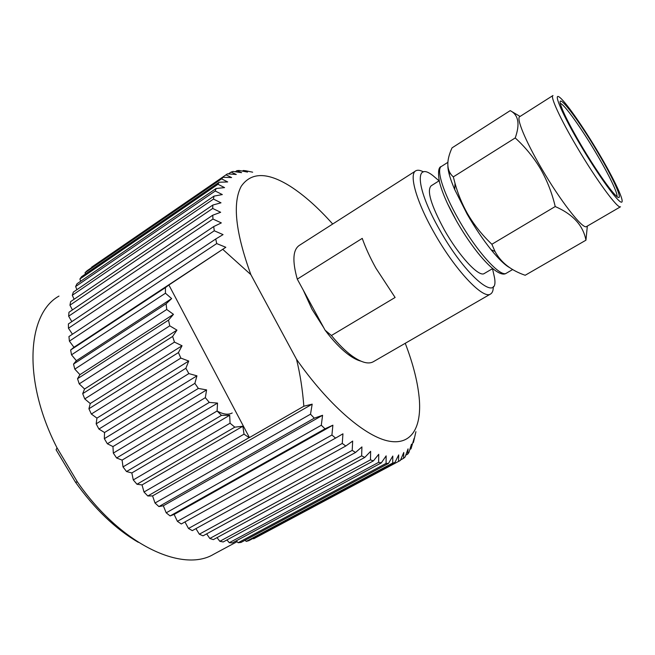 <?xml version="1.0" encoding="UTF-8"?>
<svg xmlns="http://www.w3.org/2000/svg" width="655" height="655" viewBox="0 0 655 655"><rect width="100%" height="100%" fill="white"/><g stroke="black" fill="none" stroke-linecap="round" stroke-linejoin="round"><path stroke-width="0.98" d="M439.063 180.821L432.898 175.581C414.206 160.737 416.113 188.812 439.685 229.88C466.098 277.294 499.544 304.116 494.443 277.327L492.511 268.673M493.281 286.595C493.321 290.493 492.396 292.973 490.497 294.046C483.128 299.72 454.791 269.713 434.028 232.517C416.146 201.175 408.646 173.763 415.933 170.742C417.743 169.792 420.264 170.185 423.49 171.905M439.177 180.747L431.154 185.815C426.618 190.474 430.998 205.121 444.278 229.758C458.934 255.958 478.969 277.474 484.209 273.544L484.381 273.438M303.314 290.206L311.985 309.25L323.783 327.787M138.295 542.291C115.64 529.109 94.672 509.041 75.415 482.096L56.043 449.723M58.975 296.085C27.256 313.54 22.229 379.949 56.952 447.717L77.478 482.023C120.888 544.878 182.729 573.109 213.751 554.212L237.11 541.669M232.214 412.961C228.3 415.082 223.257 414.427 217.1 410.996L123.009 466.909L126.53 471.543L221.48 415.385L217.1 410.996L217.542 403.087L122.1 460.113L116.623 457.984L209.281 402.424L205.326 397.659L113.315 453.096L116.623 457.984M415.475 171.037L299.523 245.257C292.883 249.522 292.138 260.813 297.28 279.136L362.248 238.379C365.523 247.696 370.075 257.62 375.896 268.141L395.104 297.476L331.422 335.507C338.373 344.072 345.103 350.777 351.62 355.624C360.995 362.395 368.175 364.467 373.154 361.83L373.456 361.658M332.691 224.026C318.264 207.807 304.149 195.247 290.345 186.356C267.518 171.995 251.135 171.995 241.187 186.356C232.328 203.115 235.554 232.541 250.865 274.633L296.519 359.308C327.95 404.209 363.607 435.092 387.015 440.733C410.472 446.292 421.353 428.951 419.413 400.344C418.111 383.527 413.395 364.507 405.248 343.294M246.247 541.407L248.9 540.637L394.85 462.594L392.722 463.044L246.247 541.407L245.035 540.277M415.925 431.67L413.436 442.469L414.124 438.383L410.996 448.822L411.504 444.156L408.949 452.408L407.705 454.136L408.057 448.88L405.101 457.002L403.554 458.336L403.783 452.49L400.393 460.424L253.616 538.803L400.156 460.555M238.125 542.733L241.04 542.422L388.481 463.429L386.073 463.404L238.125 542.733L236.291 540.809M229.299 542.717L232.451 542.88L381.308 462.88L378.639 462.348L229.299 542.717L226.933 539.941M219.834 541.308L223.199 541.955L373.391 460.883L370.468 459.843L219.834 541.308L217.026 537.632M209.813 538.467L213.358 539.622L364.778 457.419L361.634 455.855L209.813 538.467L206.661 533.858M199.325 534.193L203.025 535.847L355.542 452.458L352.202 450.378L199.325 534.193L195.935 528.618M188.484 528.47L192.292 530.624L345.774 446.014L342.262 443.427L188.484 528.47L184.956 521.929M177.399 521.331L181.279 523.975L335.565 438.113L331.921 435.026L177.399 521.331L174.132 514.429L170.103 515.935L325.019 428.812L321.294 425.251L166.198 512.824L170.103 515.935M155.022 503.024L158.903 506.577L314.277 418.177L310.511 414.189L155.022 503.024L152.574 495.909L147.809 495.982L249.088 437.646L244.02 434.15L144.002 492.02L147.809 495.982M133.284 479.935L136.977 484.258L234.809 427.166L230.052 423.204L133.284 479.935L131.835 472.943L126.53 471.543M104.333 438.686L107.371 443.762L198.359 388.44L194.879 383.355L104.333 438.686L104.538 432.521L98.913 429.05L188.845 373.596L185.881 368.266L96.17 423.842L98.913 429.05M88.924 408.769L91.34 414.034L180.845 358.089L178.438 352.57L88.924 408.769L90.259 403.554L84.749 398.911L174.467 342.106L172.633 336.457L82.694 393.663L84.749 398.911M77.544 378.705L79.214 383.879L169.751 325.83L168.507 320.139L77.544 378.705L79.935 374.668L74.793 369.125L166.747 309.471L166.1 303.797L73.524 364.09L74.793 369.125M70.65 349.983L71.518 354.83L165.453 293.219L165.404 287.619L70.65 349.983L73.949 347.273L69.405 341.14L216.715 243.578L215.741 239.01L68.947 336.555L69.405 341.14M68.398 323.93L68.456 328.229L214.283 230.781L213.702 226.573L68.398 323.93M68.98 312.247L68.644 316.201L212.957 219.04L212.744 215.217L68.98 312.247M70.642 301.611L69.946 305.189L212.695 208.446L212.85 205.04L70.642 301.611M73.352 292.089L72.296 295.274L213.473 199.087L213.98 196.123L73.352 292.089M77.028 283.754L75.636 286.522L215.249 191.014L216.093 188.509L77.028 283.754M81.605 276.656L79.91 278.989L217.968 184.268L219.13 182.237L81.605 276.656M87 270.81L85.035 272.701L221.562 178.864L223.011 177.3L87 270.81M91.602 267.207L227.424 173.862L236.275 174.467L231.1 172.085L233.049 171.438L241.605 172.658L236.897 170.66L239.05 170.464L247.541 172.085L243.275 170.496L245.617 170.734L252.658 172.191M228.62 173.788L231.1 172.085M235.301 171.757L236.897 170.66M242.407 171.094L243.275 170.496M413.436 442.469L413.002 442.706M410.996 448.822L409.883 449.412M407.705 454.136L405.772 455.168M403.554 458.336L400.623 459.9M296.519 359.308C300.105 373.874 302.553 389.512 303.846 406.231L249.432 437.573L168.884 285.007L225.811 247.279L216.715 243.578M222.88 249.457L250.865 274.633M223.011 177.3L231.608 177.554L225.967 174.811M219.13 182.237L227.686 181.934L221.562 178.864M216.093 188.509L224.567 187.608L217.968 184.268M213.98 196.123L222.323 194.576L215.249 191.014M212.85 205.04L221.005 202.821L213.473 199.087M212.744 215.217L220.661 212.285L212.695 208.446M213.702 226.573L221.333 222.905L212.957 219.04M215.741 239.01L223.052 234.613L214.283 230.781M398.559 461.333L398.698 454.906L394.85 462.594M310.511 414.189L312.181 404.151L303.846 406.231M321.294 425.251L322.587 415.278L314.277 418.177M331.921 435.026L332.887 425.193L325.019 428.812M342.262 443.427L342.95 433.815L335.565 438.113M352.202 450.378L352.668 441.069L345.774 446.014M361.634 455.855L361.92 446.915L355.542 452.458M370.468 459.843L370.64 451.328L364.778 457.419M378.639 462.348L378.729 454.308L373.391 460.883M386.073 463.404L386.139 455.872L381.308 462.88M392.722 463.044L392.803 456.052L388.481 463.429M253.616 538.803L253.108 538.385M166.198 512.824L163.324 505.775L158.903 506.577M144.002 492.02L142.037 484.921L136.977 484.258M123.009 466.909L122.1 460.113M113.315 453.096L112.963 446.579L107.371 443.762M96.17 423.842L96.94 418.119L91.34 414.034M82.694 393.663L84.569 389.013L79.214 383.879M73.524 364.09L76.381 360.7L71.518 354.83M72.443 334.23L68.456 328.229M71.845 321.621L68.644 316.201M72.418 309.93L69.946 305.189M74.113 299.253L72.296 295.274M76.881 289.682L75.636 286.522M80.655 281.273L79.91 278.989M85.387 274.06L85.035 272.701M168.884 285.007L165.404 287.619M165.453 293.219L171.643 298.59L166.1 303.797M166.747 309.471L173.469 314.343L168.507 320.139M169.751 325.83L176.94 330.12L172.633 336.457M174.467 342.106L182.041 345.758L178.438 352.57M180.845 358.089L188.73 361.052L185.881 368.266M188.845 373.596L196.942 375.831L194.879 383.355M198.359 388.44L206.587 389.897L205.326 397.659M209.281 402.424L217.542 403.087M221.48 415.385L229.684 415.254L230.052 423.204M234.809 427.166L242.858 426.241L244.02 434.15M225.811 247.279L73.949 347.273M171.643 298.59L76.381 360.7M173.469 314.343L79.935 374.668M176.94 330.12L84.569 389.013M182.041 345.758L90.259 403.554M188.73 361.052L96.94 418.119M196.942 375.831L104.538 432.521M206.587 389.897L112.963 446.579M229.684 415.254L131.835 472.943M242.858 426.241L142.037 484.921M312.181 404.151L152.574 495.909M322.587 415.278L163.324 505.775M332.887 425.193L174.132 514.429M360.889 361.142C357.221 360.201 353.086 358.039 348.468 354.65C340.846 348.959 333.059 340.813 325.109 330.218L331.422 335.507M297.28 279.136L325.109 330.218M581.362 145.516C570.251 126.53 563.382 113.061 560.754 105.103C555.899 90.013 578.349 119.341 597.818 152.5C615.241 181.672 625.459 205.523 615.34 195.043C608.994 188.771 594.208 167.303 581.362 145.516M616.928 196.508C618.173 193.814 608.765 174.426 596.181 153.262C581.345 128.085 563.799 103.523 560.328 103.49M509.696 267.649C504.997 265.152 498.815 259.192 491.135 249.76C482.866 239.443 474.842 227.522 467.064 213.997L454.709 189.557C450.337 179.323 448.061 171.643 447.873 166.501M552.82 95.622L519.841 116.59C515.878 117.679 525.245 140.669 541.538 168.417C560.557 201.216 583.007 229.79 586.52 226.556L586.634 226.491M520.07 116.443L510.212 110.63C518.498 114.887 520.168 124 515.223 137.943C525.204 147.056 533.62 157.347 540.49 168.81C547.162 180.567 552.075 193.143 555.219 206.538C572.937 214.25 583.179 225.467 585.947 240.189L587.338 226.081M585.947 240.189L525.179 275.272C510.998 270.4 500.936 262.467 494.992 251.454L491.872 244.266C482.211 235.12 474.056 224.886 467.416 213.546C462.053 203.975 457.919 193.905 455.02 183.326L453.317 176.883C446.448 170.726 446.022 161.056 452.032 147.866L510.212 110.63M491.872 244.266L555.219 206.538M453.317 176.883L515.223 137.943M586.52 226.556L620.514 206.775C618.025 209.436 596.271 179.928 576.826 146.81C560.213 118.784 549.856 96.064 552.992 95.515M580.486 145.14C598.187 175.155 617.714 202.141 621.366 202.182C625.296 202.682 614.3 179.339 598.539 152.803C582.844 126.284 564.708 100.42 559.034 96.883C553.107 92.904 562.71 115.108 580.486 145.14M480.59 256.228C472.312 246.288 464.289 234.547 456.51 221.005M447.848 162.35L441.642 166.296C435.812 168.622 442.936 192.185 458.475 219.253C476.521 251.315 500.51 277.745 506.34 273.217L506.511 273.11M512.701 269.508L506.34 273.217C498.258 279.21 474.785 253.166 456.42 220.817L447.16 202.894M484.209 273.544L492.65 268.591M75.415 482.096L77.478 482.023M56.084 449.805L57.001 447.807M490.497 294.046L373.154 361.83M348.468 354.65L351.62 355.624M450.394 173.477L449.191 174.238M491.135 249.76L495 251.454M454.709 189.557L455.02 183.318M456.42 220.817C447.791 205.49 442.125 192.513 439.44 181.885C437.802 172.208 438.449 167.066 441.38 166.452"/></g></svg>
